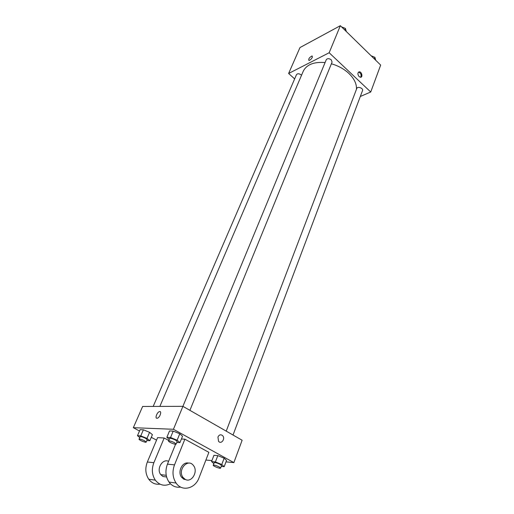 <?xml version="1.0" encoding="UTF-8"?>
<svg xmlns="http://www.w3.org/2000/svg" width="514" height="514" viewBox="0 0 514 514"><rect width="100%" height="100%" fill="white"/><g stroke="black" fill="none" stroke-linecap="round" stroke-linejoin="round"><path stroke-width="0.77" d="M294.651 78.893L288.617 73.483L299.977 47.564L340.345 25.7L380.668 65.085L370.729 92.006L360.308 96.478M288.617 73.483L329.159 52.749L340.345 25.7M312.371 57.234C311.349 59.084 310.193 60.164 308.895 60.453C308.361 58.853 309.441 57.343 312.133 55.936L312.371 57.234L312.133 55.936C309.441 57.343 308.361 58.853 308.895 60.459M356.446 89.34C356.8 83.994 354.274 78.687 348.865 73.412C344.046 68.953 338.218 65.747 331.382 63.787M325.086 62.554C313.855 61.686 306.569 64.591 303.228 71.279L159.86 406.407M329.159 52.749L370.729 92.006M301.525 75.262L301.178 74.903C299.116 73.483 297.548 73.399 296.475 74.659L153.185 406.426M189.904 410.339L332.07 62.117L331.292 59.855C329.108 58.333 327.431 58.288 326.262 59.714L182.9 406.343M226.218 431.137L356.787 88.447C357.538 86.044 363.565 88.26 362.537 90.56L233.022 435.03M359.125 76.637C357.455 74.209 357.519 72.596 359.331 71.806C361.805 71.697 363.038 77.466 360.5 77.286L359.125 76.637M358.451 72.153L358.599 72.146C360.963 73.2 361.65 74.915 360.655 77.28M139.512 431.002L133.332 427.687L142.641 406.452L182.92 406.343L242.126 440.241L233.87 462.594L225.987 461.874M371.127 55.769L374.905 57.324L375.734 60.26M374.32 58.879L374.905 57.324M341.508 26.837L345.382 28.431L346.352 31.566M344.746 29.998L345.382 28.431M213.843 463.615L211.543 461.566L215.405 461.925L221.765 464.515L224.181 466.699L221.219 466.404M220.583 468.1L221.534 465.575L220.108 464.354C217.094 462.908 215.122 462.349 214.197 462.69L213.233 465.209C212.732 466.018 220.422 469.044 220.583 468.1L219.157 466.885C216.137 465.44 214.165 464.881 213.233 465.209M211.543 461.566L213.94 455.308L217.801 455.622L224.143 458.192L226.533 460.422L224.181 466.699M215.405 461.925L217.801 455.622L224.143 458.192L226.533 460.422M221.765 464.515L224.143 458.192M169.247 439.354L166.857 437.324L170.545 437.523L177.131 440.202L179.939 442.638L176.797 442.438M176.122 444.083L177.176 441.513L175.544 440.106C172.505 438.635 170.532 438.076 169.626 438.442L168.566 441.012C168.007 441.867 175.916 445.085 176.122 444.083L174.49 442.689C171.438 441.218 169.466 440.659 168.566 441.012M166.857 437.324L169.511 430.938L173.205 431.098L179.759 433.758L182.541 436.232L179.939 442.638M170.545 437.523L173.205 431.098L179.759 433.758L182.541 436.232M177.131 440.202L179.759 433.758M139.757 437.517L137.476 435.699L140.765 435.878L146.985 438.403L149.837 440.716L146.856 440.524M146.182 442.104L147.216 439.676L145.571 438.32C142.731 436.951 140.907 436.425 140.097 436.727L139.05 439.155C138.529 439.907 145.995 442.997 146.182 442.104L144.53 440.755C141.684 439.393 139.859 438.853 139.05 439.155M137.476 435.699L140.091 429.665L143.387 429.807L149.58 432.325L152.407 434.671L149.837 440.716M140.765 435.878L143.387 429.807L149.58 432.325L152.407 434.671M146.985 438.403L149.58 432.325M218.566 441.359C221.296 444.694 225.588 438.667 222.646 435.679C220.789 434.189 219.221 434.638 217.936 437.009C219.221 434.638 220.795 434.189 222.646 435.679C225.588 438.667 221.303 444.694 218.566 441.359L217.936 437.009M133.332 427.687L173.436 429.28L182.92 406.343L242.126 440.241M173.436 429.28L233.87 462.594M211.916 460.589L205.896 460.043M156.552 440.138L151.283 437.311M156.95 418.267C154.72 418.39 157.104 412.112 159.462 411.605C162.161 410.686 159.938 417.606 157.323 418.216L156.95 418.267C154.727 418.39 157.104 412.112 159.462 411.605L159.462 411.605C162.167 410.686 159.938 417.606 157.323 418.216M142.641 406.452L182.92 406.343M140.091 429.665L143.387 429.807M213.94 455.308L217.801 455.622M169.511 430.938L173.205 431.098M159.95 484.143C155.434 484.734 151.701 483.102 148.758 479.241C145.417 474.094 144.948 468.35 147.338 462.015L157.605 437.632L164.172 438.005L168.772 440.498M181.423 438.988L184.886 439.187L208.87 452.346L199.047 477.769C195.217 488.737 181.995 492.014 176.077 483.038C172.608 477.615 172.081 471.563 174.503 464.881L184.886 439.187M175.57 444.244L167.448 464.136C165.033 470.728 165.54 476.703 168.977 482.048C172.068 486.122 175.949 487.799 180.639 487.079M166.607 476.973L162.906 476.491L160.753 474.634C156.134 468.993 162.533 458.295 168.592 461.334M170.442 483.796C164.544 486.527 159.507 485.312 155.324 480.153C151.958 474.942 151.469 469.121 153.872 462.703L164.172 438.005M186.37 479.832L183.8 479.209L181.59 477.281C177.189 471.839 182.515 461.257 188.612 463.127M185.246 479.395L183.042 477.467C177.163 470.008 187.963 457.781 193.425 465.498C198.513 471.357 191.683 483.16 185.246 479.395M167.448 464.136L174.503 464.881M147.338 462.015L153.872 462.703M358.599 72.146L359.331 71.806M166.234 475.334L160.753 474.634M183.042 477.467L181.59 477.281M168.977 482.048L176.077 483.038M148.758 479.241L155.324 480.153"/></g></svg>
